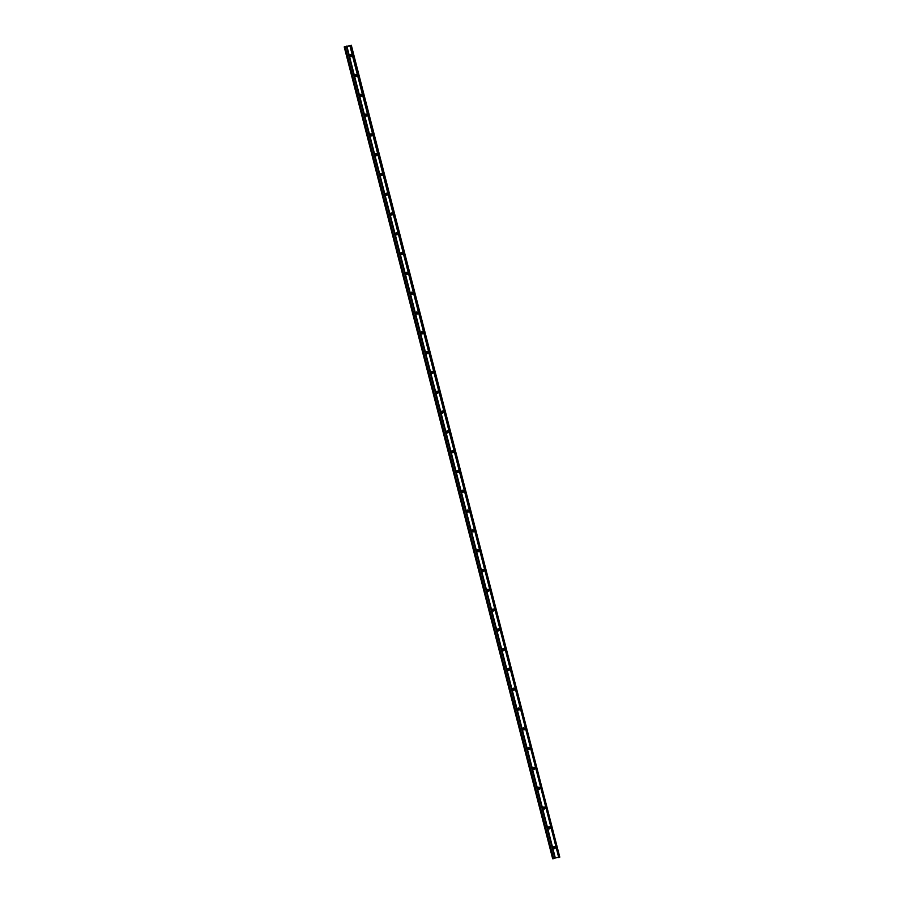 <?xml version="1.0" encoding="UTF-8"?>
<svg xmlns="http://www.w3.org/2000/svg" width="904" height="904" viewBox="0 0 904 904"><rect width="100%" height="100%" fill="white"/><g stroke="black" fill="none" stroke-linecap="round" stroke-linejoin="round"><path stroke-width="1.36" d="M549.779 828.742A0.825 0.768 57.4 0 1 548.671 828.154L548.547 827.657A0.825 0.768 57.4 0 1 548.773 826.866M549.44 828.9A0.825 0.768 57.4 0 1 548.479 828.279L548.355 827.781A0.825 0.768 57.4 0 1 548.671 826.923A0.825 0.768 57.4 0 1 549.869 827.454L549.994 827.951A0.825 0.768 57.4 0 1 549.44 828.9M554.853 848.54A0.825 0.768 57.4 0 1 553.756 847.952L553.632 847.455A0.825 0.768 57.4 0 1 553.858 846.675M554.525 848.709A0.825 0.768 57.4 0 1 553.564 848.076L553.44 847.579A0.825 0.768 57.4 0 1 553.756 846.72A0.825 0.768 57.4 0 1 554.954 847.263L555.079 847.749A0.825 0.768 57.4 0 1 554.525 848.709M351.306 45.347L559.327 857.365L558.74 857.568L349.916 45.765L350.707 45.46L344.221 46.906L350.3 45.742M544.694 808.933A0.825 0.768 57.4 0 1 543.587 808.345L543.462 807.86A0.825 0.768 57.4 0 1 543.688 807.069M544.355 809.103A0.825 0.768 57.4 0 1 543.394 808.47L543.27 807.973A0.825 0.768 57.4 0 1 543.587 807.125A0.825 0.768 57.4 0 1 544.784 807.656L544.909 808.153A0.825 0.768 57.4 0 1 544.355 809.103M539.609 789.135A0.825 0.768 57.4 0 1 538.501 788.548L538.377 788.051A0.825 0.768 57.4 0 1 538.603 787.271M539.27 789.305A0.825 0.768 57.4 0 1 538.309 788.672L538.185 788.175A0.825 0.768 57.4 0 1 538.501 787.327A0.825 0.768 57.4 0 1 539.699 787.859L539.835 788.356A0.825 0.768 57.4 0 1 539.27 789.305M534.524 769.338A0.825 0.768 57.4 0 1 533.416 768.75L533.292 768.253A0.825 0.768 57.4 0 1 533.518 767.473M534.185 769.507A0.825 0.768 57.4 0 1 533.224 768.875L533.1 768.377A0.825 0.768 57.4 0 1 533.416 767.519A0.825 0.768 57.4 0 1 534.614 768.05L534.75 768.547A0.825 0.768 57.4 0 1 534.185 769.507M529.439 749.529A0.825 0.768 57.4 0 1 528.343 748.953L528.207 748.455A0.825 0.768 57.4 0 1 528.433 747.664M529.111 749.698A0.825 0.768 57.4 0 1 528.139 749.066L528.015 748.58A0.825 0.768 57.4 0 1 528.332 747.721A0.825 0.768 57.4 0 1 529.529 748.252L529.665 748.749A0.825 0.768 57.4 0 1 529.111 749.698M524.354 729.731A0.825 0.768 57.4 0 1 523.258 729.144L523.122 728.647A0.825 0.768 57.4 0 1 523.348 727.867M524.026 729.901A0.825 0.768 57.4 0 1 523.066 729.268L522.93 728.771A0.825 0.768 57.4 0 1 523.246 727.923A0.825 0.768 57.4 0 1 524.456 728.454L524.58 728.952A0.825 0.768 57.4 0 1 524.026 729.901M519.269 709.934A0.825 0.768 57.4 0 1 518.173 709.346L518.037 708.849A0.825 0.768 57.4 0 1 518.263 708.069M518.941 710.103A0.825 0.768 57.4 0 1 517.981 709.471L517.845 708.973A0.825 0.768 57.4 0 1 518.161 708.114A0.825 0.768 57.4 0 1 519.371 708.657L519.495 709.143A0.825 0.768 57.4 0 1 518.941 710.103M514.184 690.136A0.825 0.768 57.4 0 1 513.088 689.549L512.963 689.051A0.825 0.768 57.4 0 1 513.178 688.26M513.856 690.294A0.825 0.768 57.4 0 1 512.896 689.673L512.76 689.176A0.825 0.768 57.4 0 1 513.077 688.317A0.825 0.768 57.4 0 1 514.286 688.848L514.41 689.345A0.825 0.768 57.4 0 1 513.856 690.294M509.099 670.327A0.825 0.768 57.4 0 1 508.003 669.74L507.878 669.254A0.825 0.768 57.4 0 1 508.093 668.463M508.771 670.497A0.825 0.768 57.4 0 1 507.811 669.864L507.686 669.378A0.825 0.768 57.4 0 1 507.991 668.519A0.825 0.768 57.4 0 1 509.201 669.05L509.325 669.548A0.825 0.768 57.4 0 1 508.771 670.497M504.014 650.53A0.825 0.768 57.4 0 1 502.918 649.942L502.793 649.445A0.825 0.768 57.4 0 1 503.008 648.665M503.686 650.699A0.825 0.768 57.4 0 1 502.726 650.066L502.601 649.569A0.825 0.768 57.4 0 1 502.918 648.722A0.825 0.768 57.4 0 1 504.116 649.253L504.24 649.75A0.825 0.768 57.4 0 1 503.686 650.699M498.929 630.732A0.825 0.768 57.4 0 1 497.833 630.144L497.708 629.647A0.825 0.768 57.4 0 1 497.934 628.868M498.601 630.902A0.825 0.768 57.4 0 1 497.641 630.269L497.516 629.772A0.825 0.768 57.4 0 1 497.833 628.913A0.825 0.768 57.4 0 1 499.031 629.455L499.155 629.941A0.825 0.768 57.4 0 1 498.601 630.902M493.855 610.934A0.825 0.768 57.4 0 1 492.748 610.347L492.623 609.85A0.825 0.768 57.4 0 1 492.849 609.059M493.516 611.093A0.825 0.768 57.4 0 1 492.556 610.46L492.431 609.974A0.825 0.768 57.4 0 1 492.748 609.115A0.825 0.768 57.4 0 1 493.946 609.646L494.07 610.144A0.825 0.768 57.4 0 1 493.516 611.093M488.77 591.126A0.825 0.768 57.4 0 1 487.663 590.538L487.538 590.041A0.825 0.768 57.4 0 1 487.764 589.261M488.431 591.295A0.825 0.768 57.4 0 1 487.471 590.662L487.346 590.165A0.825 0.768 57.4 0 1 487.663 589.318A0.825 0.768 57.4 0 1 488.861 589.849L488.985 590.346A0.825 0.768 57.4 0 1 488.431 591.295M483.685 571.328A0.825 0.768 57.4 0 1 482.578 570.74L482.453 570.243A0.825 0.768 57.4 0 1 482.679 569.463M483.346 571.497A0.825 0.768 57.4 0 1 482.386 570.865L482.261 570.367A0.825 0.768 57.4 0 1 482.578 569.52A0.825 0.768 57.4 0 1 483.776 570.051L483.911 570.537A0.825 0.768 57.4 0 1 483.346 571.497M478.6 551.53A0.825 0.768 57.4 0 1 477.493 550.943L477.368 550.446A0.825 0.768 57.4 0 1 477.594 549.655M478.261 551.7A0.825 0.768 57.4 0 1 477.301 551.067L477.176 550.57A0.825 0.768 57.4 0 1 477.493 549.711A0.825 0.768 57.4 0 1 478.691 550.242L478.826 550.739A0.825 0.768 57.4 0 1 478.261 551.7M473.515 531.721A0.825 0.768 57.4 0 1 472.419 531.134L472.283 530.648A0.825 0.768 57.4 0 1 472.509 529.857M473.187 531.891A0.825 0.768 57.4 0 1 472.216 531.258L472.091 530.772A0.825 0.768 57.4 0 1 472.408 529.913A0.825 0.768 57.4 0 1 473.606 530.445L473.741 530.942A0.825 0.768 57.4 0 1 473.187 531.891M468.43 511.924A0.825 0.768 57.4 0 1 467.334 511.336L467.198 510.839A0.825 0.768 57.4 0 1 467.424 510.059M468.102 512.093A0.825 0.768 57.4 0 1 467.142 511.461L467.006 510.963A0.825 0.768 57.4 0 1 467.323 510.116A0.825 0.768 57.4 0 1 468.532 510.647L468.656 511.144A0.825 0.768 57.4 0 1 468.102 512.093M463.345 492.126A0.825 0.768 57.4 0 1 462.249 491.539L462.113 491.041A0.825 0.768 57.4 0 1 462.339 490.262M463.017 492.296A0.825 0.768 57.4 0 1 462.057 491.663L461.921 491.166A0.825 0.768 57.4 0 1 462.238 490.307A0.825 0.768 57.4 0 1 463.447 490.849L463.571 491.335A0.825 0.768 57.4 0 1 463.017 492.296M458.26 472.329A0.825 0.768 57.4 0 1 457.164 471.741L457.04 471.244A0.825 0.768 57.4 0 1 457.254 470.453M457.932 472.487A0.825 0.768 57.4 0 1 456.972 471.865L456.836 471.368A0.825 0.768 57.4 0 1 457.153 470.509A0.825 0.768 57.4 0 1 458.362 471.041L458.486 471.538A0.825 0.768 57.4 0 1 457.932 472.487M453.175 452.52A0.825 0.768 57.4 0 1 452.079 451.932L451.955 451.446A0.825 0.768 57.4 0 1 452.169 450.655M452.847 452.689A0.825 0.768 57.4 0 1 451.887 452.056L451.763 451.559A0.825 0.768 57.4 0 1 452.068 450.712A0.825 0.768 57.4 0 1 453.277 451.243L453.401 451.74A0.825 0.768 57.4 0 1 452.847 452.689M448.09 432.722A0.825 0.768 57.4 0 1 446.994 432.135L446.87 431.637A0.825 0.768 57.4 0 1 447.084 430.858M447.762 432.892A0.825 0.768 57.4 0 1 446.802 432.259L446.678 431.762A0.825 0.768 57.4 0 1 446.994 430.914A0.825 0.768 57.4 0 1 448.192 431.445L448.316 431.942A0.825 0.768 57.4 0 1 447.762 432.892M443.005 412.925A0.825 0.768 57.4 0 1 441.909 412.337L441.785 411.84A0.825 0.768 57.4 0 1 442.011 411.049M442.677 413.094A0.825 0.768 57.4 0 1 441.717 412.461L441.593 411.964A0.825 0.768 57.4 0 1 441.909 411.105A0.825 0.768 57.4 0 1 443.107 411.636L443.231 412.134A0.825 0.768 57.4 0 1 442.677 413.094M437.931 393.116A0.825 0.768 57.4 0 1 436.824 392.528L436.7 392.042A0.825 0.768 57.4 0 1 436.926 391.251M437.592 393.285A0.825 0.768 57.4 0 1 436.632 392.652L436.508 392.166A0.825 0.768 57.4 0 1 436.824 391.308A0.825 0.768 57.4 0 1 438.022 391.839L438.146 392.336A0.825 0.768 57.4 0 1 437.592 393.285M432.846 373.318A0.825 0.768 57.4 0 1 431.739 372.731L431.615 372.233A0.825 0.768 57.4 0 1 431.841 371.454M432.507 373.488A0.825 0.768 57.4 0 1 431.547 372.855L431.423 372.358A0.825 0.768 57.4 0 1 431.739 371.51A0.825 0.768 57.4 0 1 432.937 372.041L433.061 372.538A0.825 0.768 57.4 0 1 432.507 373.488M427.761 353.52A0.825 0.768 57.4 0 1 426.654 352.933L426.53 352.436A0.825 0.768 57.4 0 1 426.756 351.656M427.422 353.69A0.825 0.768 57.4 0 1 426.462 353.057L426.338 352.56A0.825 0.768 57.4 0 1 426.654 351.701A0.825 0.768 57.4 0 1 427.852 352.244L427.987 352.729A0.825 0.768 57.4 0 1 427.422 353.69M422.676 333.723A0.825 0.768 57.4 0 1 421.569 333.135L421.445 332.638A0.825 0.768 57.4 0 1 421.671 331.847M422.337 333.881A0.825 0.768 57.4 0 1 421.377 333.26L421.253 332.762A0.825 0.768 57.4 0 1 421.569 331.904A0.825 0.768 57.4 0 1 422.767 332.435L422.902 332.932A0.825 0.768 57.4 0 1 422.337 333.881M417.591 313.914A0.825 0.768 57.4 0 1 416.495 313.326L416.36 312.841A0.825 0.768 57.4 0 1 416.586 312.049M417.264 314.083A0.825 0.768 57.4 0 1 416.292 313.451L416.168 312.953A0.825 0.768 57.4 0 1 416.484 312.106A0.825 0.768 57.4 0 1 417.682 312.637L417.817 313.134A0.825 0.768 57.4 0 1 417.264 314.083M412.506 294.116A0.825 0.768 57.4 0 1 411.41 293.529L411.275 293.032A0.825 0.768 57.4 0 1 411.501 292.252M412.179 294.286A0.825 0.768 57.4 0 1 411.218 293.653L411.083 293.156A0.825 0.768 57.4 0 1 411.399 292.308A0.825 0.768 57.4 0 1 412.608 292.839L412.732 293.337A0.825 0.768 57.4 0 1 412.179 294.286M407.421 274.319A0.825 0.768 57.4 0 1 406.325 273.731L406.19 273.234A0.825 0.768 57.4 0 1 406.416 272.454M407.094 274.488A0.825 0.768 57.4 0 1 406.133 273.855L405.998 273.358A0.825 0.768 57.4 0 1 406.314 272.499A0.825 0.768 57.4 0 1 407.523 273.031L407.647 273.528A0.825 0.768 57.4 0 1 407.094 274.488M402.337 254.51A0.825 0.768 57.4 0 1 401.24 253.934L401.116 253.436A0.825 0.768 57.4 0 1 401.331 252.645M402.009 254.679A0.825 0.768 57.4 0 1 401.048 254.047L400.913 253.561A0.825 0.768 57.4 0 1 401.229 252.702A0.825 0.768 57.4 0 1 402.438 253.233L402.562 253.73A0.825 0.768 57.4 0 1 402.009 254.679M397.251 234.712A0.825 0.768 57.4 0 1 396.155 234.125L396.031 233.627A0.825 0.768 57.4 0 1 396.246 232.848M396.924 234.882A0.825 0.768 57.4 0 1 395.963 234.249L395.839 233.752A0.825 0.768 57.4 0 1 396.144 232.904A0.825 0.768 57.4 0 1 397.353 233.435L397.477 233.933A0.825 0.768 57.4 0 1 396.924 234.882M392.166 214.915A0.825 0.768 57.4 0 1 391.07 214.327L390.946 213.83A0.825 0.768 57.4 0 1 391.161 213.05M391.839 215.084A0.825 0.768 57.4 0 1 390.878 214.451L390.754 213.954A0.825 0.768 57.4 0 1 391.07 213.095A0.825 0.768 57.4 0 1 392.268 213.638L392.392 214.124A0.825 0.768 57.4 0 1 391.839 215.084M387.081 195.117A0.825 0.768 57.4 0 1 385.985 194.529L385.861 194.032A0.825 0.768 57.4 0 1 386.087 193.241M386.754 195.275A0.825 0.768 57.4 0 1 385.793 194.654L385.669 194.157A0.825 0.768 57.4 0 1 385.985 193.298A0.825 0.768 57.4 0 1 387.183 193.829L387.307 194.326A0.825 0.768 57.4 0 1 386.754 195.275M382.008 175.308A0.825 0.768 57.4 0 1 380.9 174.721L380.776 174.235A0.825 0.768 57.4 0 1 381.002 173.444M381.669 175.478A0.825 0.768 57.4 0 1 380.708 174.845L380.584 174.359A0.825 0.768 57.4 0 1 380.9 173.5A0.825 0.768 57.4 0 1 382.098 174.031L382.222 174.528A0.825 0.768 57.4 0 1 381.669 175.478M376.923 155.511A0.825 0.768 57.4 0 1 375.815 154.923L375.691 154.426A0.825 0.768 57.4 0 1 375.917 153.646M376.584 155.68A0.825 0.768 57.4 0 1 375.623 155.047L375.499 154.55A0.825 0.768 57.4 0 1 375.815 153.703A0.825 0.768 57.4 0 1 377.013 154.234L377.137 154.731A0.825 0.768 57.4 0 1 376.584 155.68M371.838 135.713A0.825 0.768 57.4 0 1 370.73 135.125L370.606 134.628A0.825 0.768 57.4 0 1 370.832 133.849M371.499 135.882A0.825 0.768 57.4 0 1 370.538 135.25L370.414 134.752A0.825 0.768 57.4 0 1 370.73 133.894A0.825 0.768 57.4 0 1 371.928 134.436L372.064 134.922A0.825 0.768 57.4 0 1 371.499 135.882M366.753 115.915A0.825 0.768 57.4 0 1 365.645 115.328L365.521 114.831A0.825 0.768 57.4 0 1 365.747 114.04M366.414 116.074A0.825 0.768 57.4 0 1 365.453 115.441L365.329 114.955A0.825 0.768 57.4 0 1 365.645 114.096A0.825 0.768 57.4 0 1 366.843 114.627L366.979 115.124A0.825 0.768 57.4 0 1 366.414 116.074M361.668 96.106A0.825 0.768 57.4 0 1 360.572 95.519L360.436 95.022A0.825 0.768 57.4 0 1 360.662 94.242M361.34 96.276A0.825 0.768 57.4 0 1 360.368 95.643L360.244 95.146A0.825 0.768 57.4 0 1 360.56 94.298A0.825 0.768 57.4 0 1 361.758 94.83L361.894 95.327A0.825 0.768 57.4 0 1 361.34 96.276M356.583 76.309A0.825 0.768 57.4 0 1 355.487 75.721L355.351 75.224A0.825 0.768 57.4 0 1 355.577 74.444M356.255 76.478A0.825 0.768 57.4 0 1 355.295 75.846L355.159 75.348A0.825 0.768 57.4 0 1 355.475 74.501A0.825 0.768 57.4 0 1 356.684 75.032L356.809 75.518A0.825 0.768 57.4 0 1 356.255 76.478M351.498 56.511A0.825 0.768 57.4 0 1 350.402 55.924L350.266 55.426A0.825 0.768 57.4 0 1 350.492 54.635M351.17 56.681A0.825 0.768 57.4 0 1 350.21 56.048L350.074 55.551A0.825 0.768 57.4 0 1 350.39 54.692A0.825 0.768 57.4 0 1 351.599 55.223L351.724 55.72A0.825 0.768 57.4 0 1 351.17 56.681M558.74 857.568L349.916 45.765M558.276 857.252L553.485 858.484L345.046 46.646M344.492 46.974L552.932 858.8L553.53 858.63L345.079 46.793M559.327 857.365L350.876 45.539M555.282 857.885L346.842 46.059M554.83 858.009L346.379 46.183M552.717 858.766L344.277 46.929M552.672 858.743L344.221 46.906M559.779 857.139L351.328 45.302"/></g></svg>
